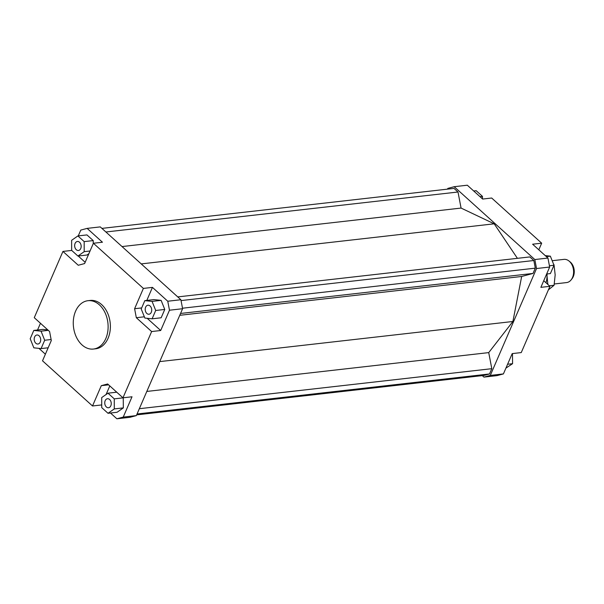 <?xml version="1.0" encoding="UTF-8"?>
<svg xmlns="http://www.w3.org/2000/svg" width="604" height="604" viewBox="0 0 604 604"><rect width="100%" height="100%" fill="white"/><g stroke="black" fill="none" stroke-linecap="round" stroke-linejoin="round"><path stroke-width="0.91" d="M552.184 260.709L563.925 259.38A11.68 8.313 83.5 0 1 569.013 261.026A11.68 8.313 83.5 0 1 572.947 276.33A11.68 8.313 83.5 0 1 571.15 279.841A11.68 8.313 83.5 0 1 566.56 282.581L554.321 283.978M571.15 279.841L572.071 278.663A10.366 7.384 -96.5 0 0 573.672 275.552A10.366 7.384 -96.5 0 0 570.176 261.962L569.013 261.026M87.95 300.701L90.207 300.445A24.326 17.32 83.5 0 1 107.301 312.427A24.326 17.32 83.5 0 1 108.071 338.27A24.326 17.32 83.5 0 1 95.696 348.787L93.439 349.044A24.326 17.32 83.5 0 1 76.346 337.062A24.326 17.32 83.5 0 1 75.575 311.211A24.326 17.32 83.5 0 1 87.95 300.701A24.326 17.32 83.5 0 1 105.036 312.683A24.326 17.32 83.5 0 1 105.813 338.527A24.326 17.32 83.5 0 1 93.439 349.044M105.172 400.694A4.538 3.231 83.5 0 1 107.482 398.731A4.538 3.231 83.5 0 1 110.675 400.965A4.538 3.231 83.5 0 1 110.819 405.79A4.538 3.231 83.5 0 1 108.509 407.753A4.538 3.231 83.5 0 1 105.323 405.518A4.538 3.231 83.5 0 1 105.172 400.694M39.064 335.764A4.538 3.231 83.5 0 1 40.642 340.664A4.538 3.231 83.5 0 1 37.954 344.016A4.538 3.231 83.5 0 1 35.825 343.246A4.538 3.231 83.5 0 1 34.247 338.346A4.538 3.231 83.5 0 1 36.935 334.993A4.538 3.231 83.5 0 1 39.064 335.764M80.732 248.538A4.538 3.231 83.5 0 1 78.422 250.501A4.538 3.231 83.5 0 1 75.236 248.267A4.538 3.231 83.5 0 1 75.092 243.435A4.538 3.231 83.5 0 1 77.403 241.479A4.538 3.231 83.5 0 1 80.589 243.714A4.538 3.231 83.5 0 1 80.732 248.538M146.847 313.468A4.538 3.231 83.5 0 1 145.262 308.568A4.538 3.231 83.5 0 1 147.95 305.216A4.538 3.231 83.5 0 1 150.086 305.986A4.538 3.231 83.5 0 1 151.664 310.886A4.538 3.231 83.5 0 1 148.977 314.239A4.538 3.231 83.5 0 1 146.847 313.468M549.663 267.036L547.941 258.051L534.819 259.546L536.541 268.531L549.663 267.036L540.874 287.345L549.927 286.319L521.252 352.577L512.2 353.612L503.411 373.914L490.289 375.409L483.947 377.107L482.294 375.613M547.941 258.051L532.622 244.212L541.675 243.186L491.686 198.021L482.634 199.048L467.315 185.209L454.185 186.704L534.819 259.546M447.526 189.135L447.843 188.403L454.185 186.704M536.541 268.531L490.289 375.409M517.409 258.331L494.2 223.812L461.071 208.07L457.998 192.004L454.012 188.403L101.91 228.387M136.67 414.865L484.121 375.409L489.512 373.959L491.799 368.682L488.727 352.608L512.894 321.494L521.667 276.481L533.015 273.438L535.303 268.153L533.838 260.513L529.851 256.919L177.742 296.904M483.947 377.107L497.069 375.613L503.411 373.914M541.675 243.186L538.813 249.807M78.271 235.892L80.785 230.086L87.127 228.387L102.446 242.227L93.394 243.253L143.39 288.418L152.442 287.383L167.761 301.23L169.475 310.214L160.694 330.516L151.642 331.551L122.967 397.809L107.648 383.97L101.298 385.669L108.607 384.839M101.729 405.095L101.729 404.574M106.085 394.51L109.8 385.918M101.563 404.952L92.51 405.979L101.298 385.669M136.353 415.597L123.231 417.092L116.882 418.791L130.011 417.296L136.353 415.597L182.604 308.719L180.883 299.735L100.256 226.893L87.127 228.387M116.882 418.791L110.494 413.015M92.51 405.979L42.522 360.815L51.31 340.505L49.588 331.521L34.269 317.681L62.944 251.423L71.717 250.426M45.383 354.193L38.928 348.365M180.883 299.735L167.761 301.23M85.164 262.287L78.218 256.005M77.893 235.938L71.627 240.309L71.65 250.366L77.931 256.043L84.198 251.664L84.175 241.615L77.893 235.938L86.946 234.911L93.227 240.588L93.235 243.623M88.879 253.688L86.984 255.016L77.931 256.043M169.475 310.214L182.604 308.719M122.967 397.809L132.019 396.783L123.231 417.092M146.802 300.422L152.442 287.383M160.694 330.516L147.157 318.293M164.764 309.452L161.155 317.779L152.102 318.806L155.711 310.479L164.764 309.452L161.125 300.369L153.877 299.614L144.824 300.641L141.223 308.976L144.862 318.059L152.102 318.806M62.944 251.423L78.263 265.262L84.613 263.555L93.394 243.253M141.676 307.919L134.601 308.719L136.323 317.704L144.356 316.798M151.642 331.551L136.323 317.704M155.711 310.479L152.072 301.396L144.824 300.641M152.072 301.396L161.125 300.369M134.601 308.719L143.39 288.418M84.175 241.615L93.227 240.588M84.198 251.664L90.041 251M33.801 330.426L30.2 338.753L33.839 347.836L41.087 348.584L44.688 340.256L41.049 331.173L33.801 330.426L42.854 329.391L47.799 329.905M41.049 331.173L48.297 330.35M44.688 340.256L51.121 339.524M41.087 348.584L48.161 347.783M37.546 329.995L40.46 323.276M108.018 413.295L114.284 408.923L114.262 398.866L107.98 393.189L101.714 397.568L101.736 407.617L108.018 413.295L117.07 412.268L123.337 407.889L123.246 397.779M107.98 393.189L116.746 392.192M114.262 398.866L123.314 397.84M114.284 408.923L123.337 407.889M545.269 255.635L550.357 256.164L553.996 265.247L550.395 273.574L546.65 274.005M553.996 265.247L549.421 265.768M550.357 256.164L546.356 256.617M543.743 280.724L549.927 286.319M473.71 190.985L476.179 190.705L482.468 196.383L479.991 196.662M482.468 196.383L482.468 198.905M512.486 353.574L512.569 363.691L505.925 368.108M512.547 353.634L512.169 353.68M512.569 363.691L507.594 364.257M512.894 321.494L159.72 361.6M179.758 315.303L521.667 276.481M141.215 263.903L494.2 223.812M181.049 300.581L533.838 260.513M182.506 308.214L535.303 268.153M533.015 273.438L180.551 313.461M105.889 231.989L457.998 192.004M122.038 246.568L461.071 208.07M139.335 408.704L491.799 368.682M146.81 391.437L488.727 352.608M137.055 413.989L489.512 373.959M548.379 289.897L554.079 285.269L555.167 274.903L554.034 264.794L553.551 264.129M545.986 282.755A17.841 12.699 -96.5 0 0 547.02 275.832L547.858 284.446M547.058 273.959L547.02 275.832A17.841 12.699 -96.5 0 0 546.945 273.967M549.361 285.805L554.079 285.269"/></g></svg>

